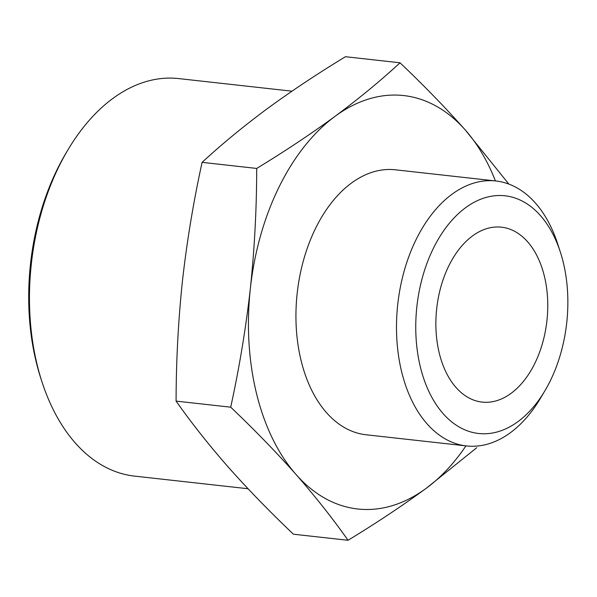 <?xml version="1.0" encoding="UTF-8"?>
<svg xmlns="http://www.w3.org/2000/svg" width="597" height="597" viewBox="0 0 597 597"><rect width="100%" height="100%" fill="white"/><g stroke="black" fill="none" stroke-linecap="round" stroke-linejoin="round"><path stroke-width="0.9" d="M348.036 540.285L293.433 534.211C269.59 511.547 247.815 489.122 228.114 466.921C208.704 444.75 191.361 422.818 176.093 401.109C176.145 360.842 178.257 320.805 182.443 280.993C186.928 241.218 193.48 201.674 202.099 162.362C221.517 144.422 243.188 126.571 267.113 108.796C291.164 91.199 317.276 73.841 345.439 56.715L400.035 62.789C380.617 80.722 358.946 98.58 335.021 116.355C310.97 133.944 284.859 151.31 256.695 168.436C256.65 208.704 254.538 248.74 250.352 288.552C245.867 328.328 239.315 367.871 230.696 407.184C254.538 429.847 276.314 452.272 296.015 474.473C315.425 496.644 332.768 518.577 348.036 540.285C375.991 523.3 402.102 505.943 426.355 488.204L476.734 447.72M291.955 91.184L178.757 78.588A199.988 126.019 96.3 0 0 67.924 149.892L66.066 153.011A194.331 122.452 96.3 0 0 40.954 378.729L42.081 382.184A199.988 126.019 96.3 0 0 134.519 476.107L248.046 488.742M67.924 149.892A199.988 126.019 96.3 0 0 42.081 382.184M176.093 401.109L230.696 407.184M508.831 184.07L465.361 130.079C445.653 107.878 423.877 85.453 400.035 62.789M202.099 162.362L256.695 168.436M511.129 393.304A87.998 55.446 96.3 0 0 547.546 297.769A87.998 55.446 96.3 0 0 501.54 227.188A87.998 55.446 96.3 0 0 436.706 308.507A87.998 55.446 96.3 0 0 482.077 402.094A87.998 55.446 96.3 0 0 511.129 393.304M518.069 421.549A119.594 75.356 96.3 0 0 544.86 390.856A119.594 75.356 96.3 0 0 560.314 251.949A119.594 75.356 96.3 0 0 461.003 211.345A119.594 75.356 96.3 0 0 421.318 370.67A119.594 75.356 96.3 0 0 518.069 421.549M560.314 251.949L557.591 243.598A133.288 83.99 96.3 0 0 495.98 180.995A133.288 83.99 96.3 0 0 397.766 304.179A133.288 83.99 96.3 0 0 466.503 445.937A133.288 83.99 96.3 0 0 510.51 432.616A133.288 83.99 96.3 0 0 540.367 398.408L544.86 390.856M495.98 180.995L395.43 169.809A133.288 83.99 96.3 0 0 297.216 292.993A133.288 83.99 96.3 0 0 365.946 434.75L466.503 445.937M495.42 180.936A207.987 131.056 96.3 0 0 465.361 130.079A207.987 131.056 96.3 0 0 335.021 116.355A207.987 131.056 96.3 0 0 250.352 288.552A207.987 131.056 96.3 0 0 296.015 474.473A207.987 131.056 96.3 0 0 426.355 488.204A207.987 131.056 96.3 0 0 465.944 445.877"/></g></svg>
